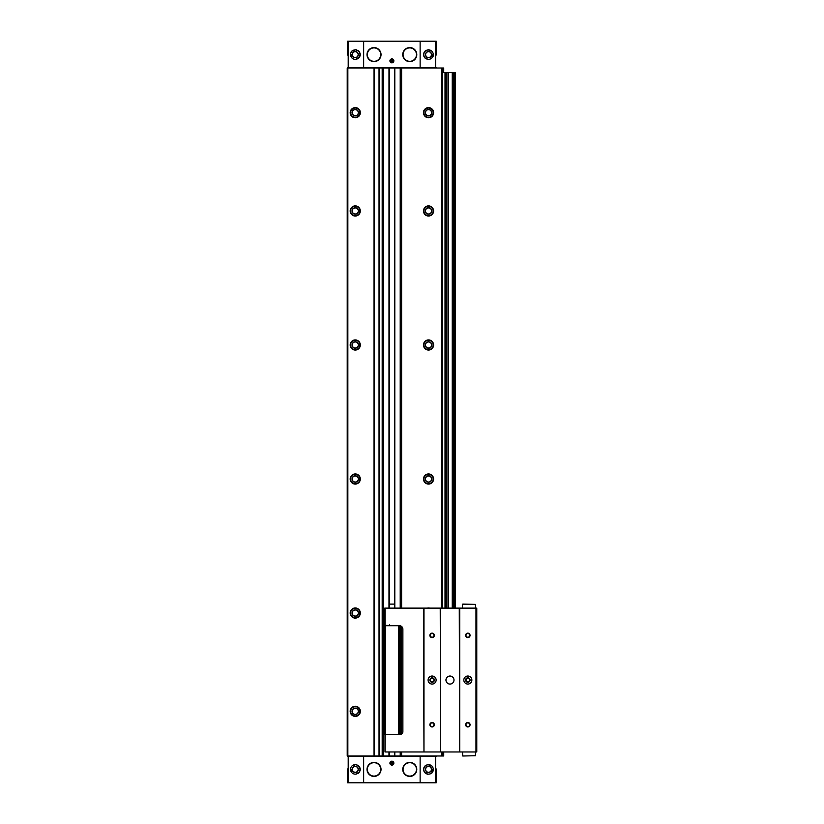<?xml version="1.0" encoding="UTF-8"?>
<svg xmlns="http://www.w3.org/2000/svg" width="824" height="824" viewBox="0 0 824 824"><rect width="100%" height="100%" fill="white"/><g stroke="black" fill="none" stroke-linecap="round" stroke-linejoin="round"><path stroke-width="1.24" d="M436.215 55.054L436.215 41.2L347.584 41.2L347.584 55.054M436.215 768.947L436.215 782.8L347.584 782.8L347.584 768.947M436.215 756.442L347.584 756.442M358.306 773.252C360.902 770.687 360.902 768.112 358.306 765.537L355.268 764.487L350.622 771.017L358.306 773.252A4.913 4.913 0 0 0 358.306 765.537M363.662 41.2L363.662 67.558L347.584 67.558M358.306 58.463L350.622 56.228L355.268 49.687L358.306 50.748C360.902 53.313 360.902 55.888 358.306 58.463A4.913 4.913 0 0 0 358.306 50.748M436.215 67.558L363.662 67.558M425.483 50.748L428.532 49.687L433.167 56.217L425.483 58.463C422.897 55.888 422.897 53.313 425.483 50.748A4.913 4.913 0 0 0 425.483 58.463M425.483 765.537C422.897 768.112 422.897 770.687 425.483 773.252L433.167 771.017L428.532 764.487L425.483 765.537A4.913 4.913 0 0 0 425.483 773.252M441.932 608.122L441.932 68.001L347.223 68.001L347.223 755.999L347.398 68.001M443.724 755.999L443.724 751.972L443.724 755.999L347.398 755.999M441.932 68.001L443.724 68.001L443.724 72.471L443.724 68.001M441.932 755.999L441.932 751.972M427.285 608.122A5.068 5.068 0 0 1 429.767 608.122M428.532 473.944A5.068 5.068 0 0 1 432.919 481.546A5.068 5.068 0 0 1 424.144 481.546A5.068 5.068 0 0 1 428.532 473.944M428.532 339.921A5.068 5.068 0 0 1 432.919 347.522A5.068 5.068 0 0 1 424.144 347.522A5.068 5.068 0 0 1 428.532 339.921M428.532 205.897A5.068 5.068 0 0 1 432.919 213.498A5.068 5.068 0 0 1 424.144 213.498A5.068 5.068 0 0 1 428.532 205.897M428.532 107.614A5.068 5.068 0 0 1 432.919 115.216A5.068 5.068 0 0 1 424.144 115.216A5.068 5.068 0 0 1 428.532 107.614M379.03 755.999L379.03 68.001M374.384 755.999L374.384 68.001M355.268 473.944A5.068 5.068 0 0 1 359.655 481.546A5.068 5.068 0 0 1 350.869 481.546A5.068 5.068 0 0 1 355.268 473.944M355.268 607.968A5.068 5.068 0 0 1 359.655 615.569A5.068 5.068 0 0 1 350.869 615.569A5.068 5.068 0 0 1 355.268 607.968M355.268 107.614A5.068 5.068 0 0 1 359.655 115.216A5.068 5.068 0 0 1 350.869 115.216A5.068 5.068 0 0 1 355.268 107.614M355.268 706.25A5.068 5.068 0 0 1 359.655 713.852A5.068 5.068 0 0 1 350.869 713.852A5.068 5.068 0 0 1 355.268 706.25M355.268 339.921A5.068 5.068 0 0 1 359.655 347.522A5.068 5.068 0 0 1 350.869 347.522A5.068 5.068 0 0 1 355.268 339.921M355.268 205.897A5.068 5.068 0 0 1 359.655 213.498A5.068 5.068 0 0 1 350.869 213.498A5.068 5.068 0 0 1 355.268 205.897M391.894 761.18A1.967 1.967 0 0 1 393.594 764.126A1.967 1.967 0 0 1 390.195 764.126A1.967 1.967 0 0 1 391.894 761.18M374.024 762.385A7.014 7.014 0 0 1 380.101 772.902A7.014 7.014 0 0 1 367.947 772.902A7.014 7.014 0 0 1 374.024 762.385M409.765 762.385A7.014 7.014 0 0 1 415.842 772.902A7.014 7.014 0 0 1 403.688 772.902A7.014 7.014 0 0 1 409.765 762.385M391.894 58.895A1.967 1.967 0 0 1 393.594 61.841A1.967 1.967 0 0 1 390.195 61.841A1.967 1.967 0 0 1 391.894 58.895M409.765 47.586A7.014 7.014 0 0 1 415.842 58.113A7.014 7.014 0 0 1 403.688 58.113A7.014 7.014 0 0 1 409.765 47.586M374.024 47.586A7.014 7.014 0 0 1 380.101 58.113A7.014 7.014 0 0 1 367.947 58.113A7.014 7.014 0 0 1 374.024 47.586M355.268 206.052A4.913 4.913 0 0 1 359.522 213.416A4.913 4.913 0 0 1 351.003 213.416A4.913 4.913 0 0 1 355.268 206.052M355.268 207.751A3.214 3.214 0 0 1 358.049 212.571A3.214 3.214 0 0 1 352.476 212.571A3.214 3.214 0 0 1 355.268 207.751M355.268 207.926A3.039 3.039 0 0 1 357.894 212.479A3.039 3.039 0 0 1 352.631 212.479A3.039 3.039 0 0 1 355.268 207.926M355.268 340.075A4.913 4.913 0 0 1 359.522 347.45A4.913 4.913 0 0 1 351.003 347.45A4.913 4.913 0 0 1 355.268 340.075M355.268 341.775A3.214 3.214 0 0 1 358.049 346.595A3.214 3.214 0 0 1 352.476 346.595A3.214 3.214 0 0 1 355.268 341.775M355.268 341.95A3.039 3.039 0 0 1 357.894 346.502A3.039 3.039 0 0 1 352.631 346.502A3.039 3.039 0 0 1 355.268 341.95M355.268 706.405A4.913 4.913 0 0 1 359.522 713.78A4.913 4.913 0 0 1 351.003 713.78A4.913 4.913 0 0 1 355.268 706.405M355.268 708.104A3.214 3.214 0 0 1 358.049 712.925A3.214 3.214 0 0 1 352.476 712.925A3.214 3.214 0 0 1 355.268 708.104M355.268 708.279A3.039 3.039 0 0 1 357.894 712.842A3.039 3.039 0 0 1 352.631 712.842A3.039 3.039 0 0 1 355.268 708.279M355.268 107.769A4.913 4.913 0 0 1 359.522 115.133A4.913 4.913 0 0 1 351.003 115.133A4.913 4.913 0 0 1 355.268 107.769M355.268 109.458A3.214 3.214 0 0 1 358.049 114.289A3.214 3.214 0 0 1 352.476 114.289A3.214 3.214 0 0 1 355.268 109.458M355.268 109.644A3.039 3.039 0 0 1 357.894 114.196A3.039 3.039 0 0 1 352.631 114.196A3.039 3.039 0 0 1 355.268 109.644M355.268 608.122A4.913 4.913 0 0 1 359.522 615.497A4.913 4.913 0 0 1 351.003 615.497A4.913 4.913 0 0 1 355.268 608.122M355.268 609.822A3.214 3.214 0 0 1 358.049 614.642A3.214 3.214 0 0 1 352.476 614.642A3.214 3.214 0 0 1 355.268 609.822M355.268 609.997A3.039 3.039 0 0 1 357.894 614.56A3.039 3.039 0 0 1 352.631 614.56A3.039 3.039 0 0 1 355.268 609.997M355.268 474.099A4.913 4.913 0 0 1 359.522 481.474A4.913 4.913 0 0 1 351.003 481.474A4.913 4.913 0 0 1 355.268 474.099M355.268 475.798A3.214 3.214 0 0 1 358.049 480.619A3.214 3.214 0 0 1 352.476 480.619A3.214 3.214 0 0 1 355.268 475.798M355.268 475.973A3.039 3.039 0 0 1 357.894 480.526A3.039 3.039 0 0 1 352.631 480.526A3.039 3.039 0 0 1 355.268 475.973M428.532 107.769A4.913 4.913 0 0 1 432.785 115.133A4.913 4.913 0 0 1 424.278 115.133A4.913 4.913 0 0 1 428.532 107.769M428.532 109.458A3.214 3.214 0 0 1 431.312 114.289A3.214 3.214 0 0 1 425.74 114.289A3.214 3.214 0 0 1 428.532 109.458M428.532 109.644A3.039 3.039 0 0 1 431.158 114.196A3.039 3.039 0 0 1 425.895 114.196A3.039 3.039 0 0 1 428.532 109.644M428.532 206.052A4.913 4.913 0 0 1 432.785 213.416A4.913 4.913 0 0 1 424.278 213.416A4.913 4.913 0 0 1 428.532 206.052M428.532 207.751A3.214 3.214 0 0 1 431.312 212.571A3.214 3.214 0 0 1 425.74 212.571A3.214 3.214 0 0 1 428.532 207.751M428.532 207.926A3.039 3.039 0 0 1 431.158 212.479A3.039 3.039 0 0 1 425.895 212.479A3.039 3.039 0 0 1 428.532 207.926M428.532 340.075A4.913 4.913 0 0 1 432.785 347.45A4.913 4.913 0 0 1 424.278 347.45A4.913 4.913 0 0 1 428.532 340.075M428.532 341.775A3.214 3.214 0 0 1 431.312 346.595A3.214 3.214 0 0 1 425.74 346.595A3.214 3.214 0 0 1 428.532 341.775M428.532 341.95A3.039 3.039 0 0 1 431.158 346.502A3.039 3.039 0 0 1 425.895 346.502A3.039 3.039 0 0 1 428.532 341.95M428.532 474.099A4.913 4.913 0 0 1 432.785 481.474A4.913 4.913 0 0 1 424.278 481.474A4.913 4.913 0 0 1 428.532 474.099M428.532 475.798A3.214 3.214 0 0 1 431.312 480.619A3.214 3.214 0 0 1 425.74 480.619A3.214 3.214 0 0 1 428.532 475.798M428.532 475.973A3.039 3.039 0 0 1 431.158 480.526A3.039 3.039 0 0 1 425.895 480.526A3.039 3.039 0 0 1 428.532 475.973M432.281 766.217A4.913 4.913 0 0 1 432.682 766.773A4.913 4.913 0 0 0 432.281 766.217M432.682 772.026A4.913 4.913 0 0 1 430.664 773.818A4.913 4.913 0 0 0 432.682 772.026M428.006 774.282A4.913 4.913 0 0 1 426.894 774.035A4.913 4.913 0 0 0 428.006 774.282M428.532 766.495A2.905 2.905 0 0 1 431.045 770.852A2.905 2.905 0 0 1 426.018 770.852A2.905 2.905 0 0 1 428.532 766.495M428.532 51.696A2.905 2.905 0 0 1 431.045 56.053A2.905 2.905 0 0 1 426.018 56.053A2.905 2.905 0 0 1 428.532 51.696M355.793 49.718A4.913 4.913 0 0 1 356.813 49.934A4.913 4.913 0 0 0 355.793 49.718M355.793 59.493A4.913 4.913 0 0 1 355.278 59.513A4.913 4.913 0 0 0 355.793 59.493M351.106 51.984A4.913 4.913 0 0 1 351.786 51.129A4.913 4.913 0 0 0 351.106 51.984M352.301 50.686A4.913 4.913 0 0 1 353.125 50.182A4.913 4.913 0 0 0 352.301 50.686M355.268 51.696A2.905 2.905 0 0 1 357.781 56.053A2.905 2.905 0 0 1 352.744 56.053A2.905 2.905 0 0 1 355.268 51.696M355.268 766.495A2.905 2.905 0 0 1 357.781 770.852A2.905 2.905 0 0 1 352.744 770.852A2.905 2.905 0 0 1 355.268 766.495M391.894 761.551A1.597 1.597 0 0 1 393.275 763.941A1.597 1.597 0 0 1 390.514 763.941A1.597 1.597 0 0 1 391.894 761.551M391.894 761.736A1.401 1.401 0 0 1 393.11 763.848A1.401 1.401 0 0 1 390.679 763.848A1.401 1.401 0 0 1 391.894 761.736M391.894 762.107L390.998 762.622L390.998 763.663L391.894 764.178L392.791 763.663L392.791 762.622L391.894 762.107M391.894 59.266A1.597 1.597 0 0 1 393.275 61.656A1.597 1.597 0 0 1 390.514 61.656A1.597 1.597 0 0 1 391.894 59.266M391.894 59.452A1.401 1.401 0 0 1 393.11 61.563A1.401 1.401 0 0 1 390.679 61.563A1.401 1.401 0 0 1 391.894 59.452M391.894 59.822L390.998 60.337L390.998 61.378L391.894 61.893L392.791 61.378L392.791 60.337L391.894 59.822M455.332 608.122L455.332 72.471L441.932 72.471M442.642 608.122L442.642 72.471M398.775 734.369L384.746 734.369L384.746 625.725L399.043 625.725L399.043 734.369M398.414 734.019L398.414 626.086M385.375 734.019L385.375 626.086M394.469 604.105L389.319 604.105M398.775 625.725L385.014 625.725M475.973 608.122L475.973 751.972L476.777 751.972L476.777 608.122L384.746 608.122L384.746 625.375L399.31 625.632A3.574 3.574 0 0 1 402.885 629.206L402.885 731.691A2.678 2.678 0 0 1 400.207 734.369L385.014 734.369M385.014 734.472L385.014 751.972L385.199 734.369M462.748 755.999L475.438 755.732L462.748 755.999L462.48 751.972M462.48 608.122L462.48 604.373L475.438 604.373L475.438 608.122M467.847 633.141A2.235 2.235 0 0 1 469.773 636.489A2.235 2.235 0 0 1 465.91 636.489A2.235 2.235 0 0 1 467.847 633.141M467.847 722.494A2.235 2.235 0 0 1 469.773 725.841A2.235 2.235 0 0 1 465.91 725.841A2.235 2.235 0 0 1 467.847 722.494M467.847 676.03A4.017 4.017 0 0 1 471.328 682.056A4.017 4.017 0 0 1 464.365 682.056A4.017 4.017 0 0 1 467.847 676.03M475.973 751.972L459.71 751.972L459.71 608.122M459.71 751.972L459.267 608.122M449.976 676.03A4.017 4.017 0 0 1 453.458 682.056A4.017 4.017 0 0 1 446.495 682.056A4.017 4.017 0 0 1 449.976 676.03M459.267 751.972L440.686 751.972L440.686 608.122M440.686 751.972L440.232 608.122M432.106 633.141A2.235 2.235 0 0 1 434.042 636.489A2.235 2.235 0 0 1 430.169 636.489A2.235 2.235 0 0 1 432.106 633.141M432.106 722.494A2.235 2.235 0 0 1 434.042 725.841A2.235 2.235 0 0 1 430.169 725.841A2.235 2.235 0 0 1 432.106 722.494M432.106 676.03A4.017 4.017 0 0 1 435.587 682.056A4.017 4.017 0 0 1 428.624 682.056A4.017 4.017 0 0 1 432.106 676.03M440.232 751.972L423.969 751.972L423.969 608.122M423.969 751.972L423.526 608.122M423.526 751.972L385.014 751.972M467.847 677.812A2.235 2.235 0 0 1 469.773 681.17A2.235 2.235 0 0 1 465.91 681.17A2.235 2.235 0 0 1 467.847 677.812M467.847 678.204A1.844 1.844 0 0 1 469.443 680.974A1.844 1.844 0 0 1 466.24 680.974A1.844 1.844 0 0 1 467.847 678.204M432.106 678.204A1.844 1.844 0 0 1 433.702 680.974A1.844 1.844 0 0 1 430.509 680.974A1.844 1.844 0 0 1 432.106 678.204M432.106 677.812A2.235 2.235 0 0 1 434.042 681.17A2.235 2.235 0 0 1 430.169 681.17A2.235 2.235 0 0 1 432.106 677.812M467.847 722.875A1.844 1.844 0 0 1 469.443 725.645A1.844 1.844 0 0 1 466.24 725.645A1.844 1.844 0 0 1 467.847 722.875M467.847 633.522A1.844 1.844 0 0 1 469.443 636.293A1.844 1.844 0 0 1 466.24 636.293A1.844 1.844 0 0 1 467.847 633.522M432.106 722.875A1.844 1.844 0 0 1 433.702 725.645A1.844 1.844 0 0 1 430.509 725.645A1.844 1.844 0 0 1 432.106 722.875M432.106 633.522A1.844 1.844 0 0 1 433.702 636.293A1.844 1.844 0 0 1 430.509 636.293A1.844 1.844 0 0 1 432.106 633.522M462.748 604.105L475.438 604.373M389.659 624.736L389.659 625.684L394.13 625.632M409.765 47.905A6.705 6.705 0 0 1 415.574 57.958A6.705 6.705 0 0 1 403.966 57.958A6.705 6.705 0 0 1 409.765 47.905M409.765 762.694A6.705 6.705 0 0 1 415.574 772.747A6.705 6.705 0 0 1 403.966 772.747A6.705 6.705 0 0 1 409.765 762.694M374.024 47.905A6.705 6.705 0 0 1 379.833 57.958A6.705 6.705 0 0 1 368.225 57.958A6.705 6.705 0 0 1 374.024 47.905M374.024 762.694A6.705 6.705 0 0 1 379.833 772.747A6.705 6.705 0 0 1 368.225 772.747A6.705 6.705 0 0 1 374.024 762.694M363.662 782.8L363.662 756.442M348.212 782.8L348.212 756.442M348.212 41.2L348.212 67.558M420.127 41.2L420.127 67.558M435.577 41.2L435.577 67.558M435.577 782.8L435.577 756.442M420.127 782.8L420.127 756.442M443.539 72.471L443.539 68.001M443.539 755.999L443.539 751.972M442.107 755.999L442.107 751.972M442.107 72.471L442.107 68.001M441.489 755.999L441.489 751.972M441.489 608.122L441.489 68.001M401.607 755.999L401.607 751.972M401.607 733.978L401.607 626.467M401.607 608.122L401.607 68.001M401.453 755.999L401.453 751.972M401.453 734.071L401.453 626.343M401.453 608.122L401.453 68.001M400.989 755.999L400.989 751.972M400.989 734.256L400.989 626.055M400.989 608.122L400.989 68.001M400.217 755.999L400.217 751.972M400.217 734.369L400.217 625.746M400.217 608.122L400.217 68.001M394.799 755.999L394.799 751.972M394.799 608.122L394.799 68.001M394.624 755.999L394.624 751.972M394.624 608.122L394.624 68.001M394.469 755.999L394.469 751.972L394.469 755.999M394.469 608.122L394.469 68.001L394.469 608.122M389.319 755.999L389.319 751.972L389.33 755.999M389.319 608.122L389.319 68.001L389.33 608.122M389.165 755.999L389.165 751.972M389.165 608.122L389.165 68.001M388.99 755.999L388.99 751.972M388.99 608.122L388.99 68.001M383.582 755.999L383.582 68.001M382.81 755.999L382.81 68.001M382.346 755.999L382.346 68.001M382.192 755.999L382.192 68.001M379.39 755.999L379.39 68.001M374.024 755.999L374.024 68.001M347.852 755.999L347.852 68.001M355.268 206.319A4.645 4.645 0 0 1 359.285 213.282A4.645 4.645 0 0 1 351.24 213.282A4.645 4.645 0 0 1 355.268 206.319M355.268 340.343A4.645 4.645 0 0 1 359.285 347.316A4.645 4.645 0 0 1 351.24 347.316A4.645 4.645 0 0 1 355.268 340.343M355.268 706.673A4.645 4.645 0 0 1 359.285 713.646A4.645 4.645 0 0 1 351.24 713.646A4.645 4.645 0 0 1 355.268 706.673M355.268 108.037A4.645 4.645 0 0 1 359.285 115A4.645 4.645 0 0 1 351.24 115A4.645 4.645 0 0 1 355.268 108.037M355.268 608.39A4.645 4.645 0 0 1 359.285 615.363A4.645 4.645 0 0 1 351.24 615.363A4.645 4.645 0 0 1 355.268 608.39M355.268 474.367A4.645 4.645 0 0 1 359.285 481.34A4.645 4.645 0 0 1 351.24 481.34A4.645 4.645 0 0 1 355.268 474.367M428.532 108.037A4.645 4.645 0 0 1 432.548 115A4.645 4.645 0 0 1 424.504 115A4.645 4.645 0 0 1 428.532 108.037M428.532 206.319A4.645 4.645 0 0 1 432.548 213.282A4.645 4.645 0 0 1 424.504 213.282A4.645 4.645 0 0 1 428.532 206.319M428.532 340.343A4.645 4.645 0 0 1 432.548 347.316A4.645 4.645 0 0 1 424.504 347.316A4.645 4.645 0 0 1 428.532 340.343M428.532 474.367A4.645 4.645 0 0 1 432.548 481.34A4.645 4.645 0 0 1 424.504 481.34A4.645 4.645 0 0 1 428.532 474.367M428.532 764.662A4.738 4.738 0 0 1 432.631 771.769A4.738 4.738 0 0 1 424.432 771.769A4.738 4.738 0 0 1 428.532 764.662M428.532 766.32A3.08 3.08 0 0 1 431.199 770.934A3.08 3.08 0 0 1 425.864 770.934A3.08 3.08 0 0 1 428.532 766.32M428.532 49.862A4.738 4.738 0 0 1 432.631 56.969A4.738 4.738 0 0 1 424.432 56.969A4.738 4.738 0 0 1 428.532 49.862M428.532 51.521A3.08 3.08 0 0 1 431.199 56.145A3.08 3.08 0 0 1 425.864 56.145A3.08 3.08 0 0 1 428.532 51.521M355.268 49.862A4.738 4.738 0 0 1 359.367 56.969A4.738 4.738 0 0 1 351.158 56.969A4.738 4.738 0 0 1 355.268 49.862M355.268 51.521A3.08 3.08 0 0 1 357.935 56.145A3.08 3.08 0 0 1 352.59 56.145A3.08 3.08 0 0 1 355.268 51.521M355.268 764.662A4.738 4.738 0 0 1 359.367 771.769A4.738 4.738 0 0 1 351.158 771.769A4.738 4.738 0 0 1 355.268 764.662M355.268 766.32A3.08 3.08 0 0 1 357.935 770.934A3.08 3.08 0 0 1 352.59 770.934A3.08 3.08 0 0 1 355.268 766.32M454.735 608.122L454.735 72.471M454.343 608.122L454.343 72.471M453.952 608.122L453.952 72.471M453.684 608.122L453.684 72.471M452.232 608.122L452.232 72.471M448.338 608.122L448.338 72.471M446.886 608.122L446.886 72.471M446.629 608.122L446.629 72.471M446.021 608.122L446.021 72.471M445.815 608.122L445.815 72.471M445.228 608.122L445.228 72.471M445.022 608.122L445.022 72.471M385.014 625.529L385.014 608.122M475.438 755.732L475.438 751.972"/></g></svg>
